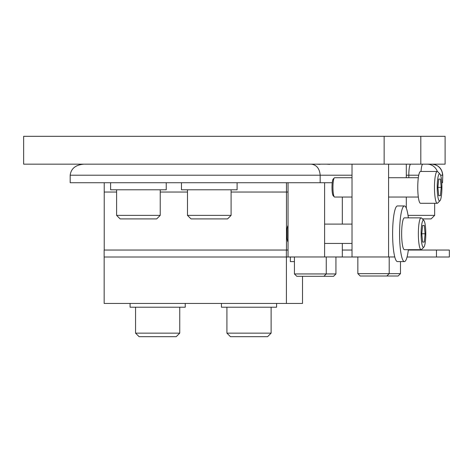 <?xml version="1.0" encoding="UTF-8"?>
<svg xmlns="http://www.w3.org/2000/svg" width="473" height="473" viewBox="0 0 473 473"><rect width="100%" height="100%" fill="white"/><g stroke="black" fill="none" stroke-linecap="round" stroke-linejoin="round"><path stroke-width="0.71" d="M23.65 136.319L445.105 136.319L445.105 164.161L23.65 164.161L23.65 136.319M384.147 136.319L384.147 164.161M420.816 136.319L420.816 164.161M326.364 164.161L329.687 164.344M316.691 164.161L320.014 164.344M442.545 182.726L442.769 175.211L442.545 182.726L441.77 182.726M352.018 175.211L70.175 175.211L70.175 182.726L332.235 182.726L324.602 182.726L324.602 256.969L342.328 256.969L342.328 243.435M311.204 164.161C316.608 164.864 319.6 168.548 320.168 175.211L320.168 182.726M319.866 164.373L318.802 164.161M329.539 164.373L328.475 164.161M70.175 175.211C71.045 168.548 75.615 164.864 83.881 164.161M408.033 215.375L434.657 215.375L431.122 218.91L422.389 218.91M237.103 182.726L237.103 189.797L181.472 189.797L181.472 182.726M231.096 215.375L227.56 218.91L191.021 218.91L187.479 215.375L231.096 215.375L231.096 189.797M166.23 182.726L166.23 189.797L110.599 189.797L110.599 182.726M156.687 218.91L120.148 218.91L116.606 215.375L160.223 215.375L156.687 218.91M104.22 250.04L104.22 192.038L116.606 192.038L104.22 192.038L104.22 182.726M286.461 182.726L286.461 192.038L288.039 192.038L231.096 192.038L286.461 192.038L286.461 250.04L288.039 250.04M187.479 192.038L160.223 192.038L187.479 192.038M286.461 250.04L104.137 250.04L104.137 257.005L286.378 257.005L286.378 250.04M286.378 257.005L294.437 257.005M449.35 257.005L449.35 250.04L436.455 250.04L436.455 257.005L449.35 257.005M335.931 257.005L357.848 257.005M342.328 250.04L352.018 250.04M407.064 257.005L436.455 257.005M408.329 250.04L436.455 250.04M286.407 257.005L286.407 303.441L104.161 303.441L104.161 257.005M286.407 303.441L302.513 303.441L302.513 276.303M290.357 261.599L294.437 261.599L290.357 261.599L290.357 257.005M276.599 303.441L276.599 307.214L221.435 307.214L221.435 303.441M267.576 336.681L230.452 336.681L226.916 333.146L271.118 333.146L267.576 336.681M185.203 307.214L130.081 307.214L130.081 303.441M179.758 333.146L176.222 336.681L139.097 336.681L135.562 333.146L179.758 333.146L179.758 307.214M342.328 224.101L342.328 197.046M288.039 182.726L288.039 256.969L324.602 256.969M335.931 273.944L333.577 276.303L296.796 276.303L294.437 273.944L335.931 273.944L335.931 256.969M406.307 208.191L406.307 197.046M406.307 177.718L406.307 164.161L388.581 164.161L388.581 256.969L394.784 256.969M352.018 164.161L352.018 256.969L388.581 256.969M400.483 273.648L398.124 276.007L360.207 276.007L357.848 273.648L400.483 273.648L400.483 261.587M422.271 245.511A13.557 2.353 90 0 0 423.861 247.113A13.557 2.353 90 0 0 425.765 236.104A13.557 2.353 90 0 0 424.624 222.032A13.557 2.353 90 0 0 423.861 220.424A13.557 2.353 90 0 0 421.236 229.115A13.557 2.353 90 0 0 422.271 245.511M423.861 247.113L421.614 249.431A15.911 2.761 -90 0 1 421.124 249.679A15.911 2.761 -90 0 1 419.746 247.55A15.911 2.761 -90 0 1 418.457 229.653A15.911 2.761 -90 0 1 421.124 217.858A15.911 2.761 -90 0 1 421.614 218.106L423.861 220.424M288.039 242.087A8.484 1.472 -90 0 1 287.596 241.118A8.484 1.472 -90 0 1 286.88 232.397A8.484 1.472 -90 0 1 288.039 225.45M421.124 217.858L404.409 217.858A15.911 2.761 90 0 0 401.743 229.653A15.911 2.761 90 0 0 403.026 247.55A15.911 2.761 90 0 0 404.409 249.679L421.124 249.679M421.78 233.768L422.614 242.081L424.281 242.081L425.115 233.768L424.281 225.461L422.614 225.461L421.78 233.768L425.115 233.768M288.039 228.914A9.667 1.679 90 0 0 288.039 238.623M422.614 225.461L424.281 225.461M422.614 242.081L424.281 242.081M408.37 249.679A27.818 4.831 -90 0 1 405.249 261.161A27.818 4.831 -90 0 1 404.409 261.587L397.444 261.587A27.818 4.831 -90 0 1 392.631 236.193A27.818 4.831 -90 0 1 396.605 206.376A27.818 4.831 -90 0 1 397.444 205.95L404.409 205.95A27.818 4.831 -90 0 1 408.37 217.858M404.409 261.587A27.818 4.831 -90 0 1 399.596 236.193A27.818 4.831 -90 0 1 403.57 206.376A27.818 4.831 -90 0 1 404.409 205.95M437.206 187.379A13.557 2.353 90 0 0 439.973 200.723A13.557 2.353 90 0 0 441.912 187.379A13.557 2.353 90 0 0 439.973 174.04A13.557 2.353 90 0 0 437.206 187.379M439.973 200.723L437.726 203.047A15.911 2.761 -90 0 1 437.241 203.295A15.911 2.761 -90 0 1 434.474 187.379A15.911 2.761 -90 0 1 437.241 171.468A15.911 2.761 -90 0 1 437.726 171.717L439.973 174.04M334.328 196.898L333.205 195.733A8.484 1.472 -90 0 1 331.993 187.379A8.484 1.472 -90 0 1 333.205 179.031L334.328 177.866A9.667 1.679 90 0 0 332.945 187.379A9.667 1.679 90 0 0 334.328 196.898A9.667 1.679 90 0 0 334.624 197.046L352.018 197.046M437.241 171.468L420.527 171.468A15.911 2.761 90 0 0 417.76 187.379A15.911 2.761 90 0 0 420.527 203.295L437.241 203.295M438.725 179.072L437.892 187.379L438.725 195.692L440.393 195.692L441.226 187.379L440.393 179.072L438.725 179.072L440.393 179.072M352.018 177.718L334.624 177.718A9.667 1.679 90 0 0 334.328 177.866M437.892 187.379L441.226 187.379M438.725 195.692L440.393 195.692M418.741 175.211L406.307 175.211M410.735 164.161A11.05 1.922 -90 0 0 408.814 175.211L408.814 177.718M431.666 164.161A11.05 10.885 90 0 1 442.545 175.211L440.6 175.211M422.844 164.161A11.05 1.922 90 0 0 421.035 171.468M427.113 164.161A11.05 10.885 90 0 1 437.354 171.486M442.769 175.211C442.113 168.5 438.43 164.817 431.719 164.161M434.657 203.295L434.657 215.375M187.479 189.797L187.479 215.375M160.223 189.797L160.223 215.375M116.606 189.797L116.606 215.375M271.118 307.214L271.118 333.146M226.916 307.214L226.916 333.146M185.239 307.214L185.239 303.441M135.562 307.214L135.562 333.146M294.437 256.969L294.437 273.944M326.264 256.969L326.264 273.944L323.904 276.303M386.843 276.007L389.202 273.648L389.202 256.969M357.848 256.969L357.848 273.648M324.602 243.435L352.018 243.435M324.602 224.101L352.018 224.101M388.581 197.046L418.327 197.046M388.581 177.718L418.327 177.718"/></g></svg>

